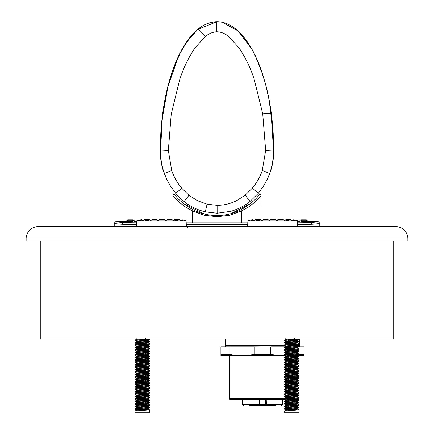 <?xml version="1.0" encoding="UTF-8"?>
<svg xmlns="http://www.w3.org/2000/svg" width="434" height="434" viewBox="0 0 434 434"><rect width="100%" height="100%" fill="white"/><g stroke="black" fill="none" stroke-linecap="round" stroke-linejoin="round"><path stroke-width="0.65" d="M299.617 221.53L297.328 221.438M132.858 221.552L126.945 221.443L127.406 221.454L127.406 220.835L126.712 220.835L126.712 221.432L115.943 221.443L117.939 222.007L123.587 222.55L137.106 222.848M186.213 223.016L247.787 223.016M296.894 222.848L310.413 222.55L316.06 222.007L318.062 221.432L307.098 221.443L318.057 221.443L319.777 223.168L318.062 221.432M301.142 221.421L301.728 220.835L301.185 219.854L306.35 219.854L307.326 220.835L306.632 220.835L306.632 221.454L307.098 221.443M306.632 221.454L301.142 221.552M248.215 222.837L185.785 222.837M297.328 221.432L299.357 221.432M299.617 221.421L300.073 220.315L301.163 219.854L306.089 219.854L306.632 220.835L301.728 220.835M307.326 220.835L307.326 221.432M133.488 220.005L134.383 221.421L136.672 221.432M133.439 219.984L134.101 220.526M127.954 219.854L132.815 219.854L127.688 219.854L127.406 220.835L132.272 220.835L132.815 219.854L133.927 220.315M248.812 206.796L249.588 206.264M249.767 206.139L251.481 204.897M261.018 195.734L258.886 198.192M258.984 198.078L260.075 196.862M151.379 220.168L149.719 220.027M144.007 219.957L143.101 220.863M139.336 219.995L137.535 220.363M115.943 221.432L114.218 223.163L115.943 221.443L126.712 221.432M114.218 226.608L114.218 223.163C114.332 223.553 116.914 223.922 121.976 224.28L136.791 224.579M186.3 224.741L247.7 224.741M297.209 224.579L312.024 224.28C317.086 223.922 319.668 223.553 319.777 223.168L319.782 226.608M300.035 220.358L300.561 219.984M294.664 219.995L296.465 220.363M284.899 220.608L283.5 219.854M278.031 219.892L276.485 220.423A1.568 1.568 0 0 1 277.689 219.854A1.568 1.568 0 0 0 276.485 220.423M259.744 194.416L261.056 195.229L261.062 189.772M258.534 198.566L254.167 202.732L248.389 207.078L241.472 210.967L240.821 209.877C250.516 203.985 256.543 198.994 258.908 194.899L260.085 194.416L261.056 195.229L261.04 220.152M241.472 222.881L241.472 210.967L229.57 215.302L217 216.772L204.398 215.297L192.528 210.967L185.627 207.083L179.833 202.738L172.96 195.707L172.96 220.515M172.938 189.772L172.96 195.707M183.3 203.41L182.237 202.51M183.278 203.394L182.405 202.656M175.624 195.588L175.2 195.045M171.983 219.539L171.897 188.275M250.722 203.394L251.644 202.613M258.382 195.577L258.794 195.045M262.109 188.275L262.017 220.732M174.935 194.736L173.915 194.416L172.944 195.229L174.24 194.41M175.146 194.974L175.694 195.669M181.982 202.282L183.365 203.465L204.343 214.011M217.673 215.541L220.949 215.4M231.051 213.647L250.635 203.465L251.812 202.466M258.311 195.663L258.854 194.974M258.908 194.899L259.651 194.432M192.528 222.881L192.528 210.967L193.179 209.877C200.66 213.626 208.597 215.519 217 215.546C225.36 215.524 233.302 213.637 240.821 209.877M193.179 209.877C183.484 203.985 177.457 198.994 175.092 194.899M160.906 131.551L163.916 105.359M164.432 102.359L164.904 99.787M168.066 85.569L170.399 77.268M173.996 66.7L181.797 49.655L176.627 60.19L173.529 67.948L168.528 83.816L164.871 99.966C162.701 111.967 161.35 122.968 160.819 132.967L162.072 118.607M255.083 55.205L262.863 74.908M251.953 49.21L257.302 60.033L260.405 67.764L265.44 83.691L269.118 99.896L273.181 132.967L273.735 150.94L273.138 159.994M160.564 137.681L160.482 139.569M160.292 146.871L160.819 132.967L162.311 116.556L161.209 127.45M160.629 158.003L161.047 161.296L160.298 146.551M160.466 140.106L160.688 135.153M164.632 101.23L164.942 99.576M171.506 73.764L178.07 56.984M273.04 160.71L273.474 156.94M273.735 148.705L273.04 160.732L273.621 154.933M273.339 158.329L273.371 158.025M273.561 146.741L273.729 148.927M160.678 158.486L160.341 154.238M160.607 157.808L160.336 154.141M160.271 149.052L160.439 146.741M180.473 52.113L178.407 56.268M176.551 60.369L175.032 64.026M174.175 66.228L173.687 67.514M173.399 68.306L168.099 85.444M167.866 86.371L167.215 88.992M164.692 100.927L162.311 116.567M273.203 133.243L269.123 99.901L265.44 83.697L263.14 75.776M260.427 67.823L259.32 64.921M258.018 61.709L251.758 48.852M273.697 146.318L273.735 150.94M273.686 145.504L273.529 139.965M262.689 74.366L262.06 72.456M174.414 65.605L173.595 67.764M170.443 77.122L168.479 84.012M161.09 129.017L160.596 137.019M160.265 150.94L160.303 146.318M160.471 139.981L160.726 134.507M173.584 67.796L181.77 49.698M251.563 48.516L253.787 52.617M260.791 68.827L261.149 69.814M165.045 99.05L164.698 100.883M161.388 125.366L162.311 116.578M177.962 57.223L178.19 56.729M168.17 85.183L168.083 85.52M167.925 86.133L166.911 90.277M160.96 160.732L160.629 158.041M160.265 150.989L160.423 155.567M273.735 151.357L273.637 154.591M273.349 158.253L273.04 160.732M273.648 154.466L273.724 152.247M251.801 48.934L237.968 30.857L222.148 22.232M169.222 183.967L166.792 179.486L170.291 185.768L175.743 193.385L178.987 196.944L184.13 201.555C190.146 206.454 197.204 209.893 205.293 211.884L217.152 213.246L230.948 211.309C238.331 209.107 244.7 205.808 250.044 201.419L258.339 193.287L263.709 185.763L267.208 179.486L269.123 175.065L271.651 167.898L272.785 162.56C273.246 159.94 273.523 156.066 273.604 150.94L273.029 132.94C270.501 77.898 248.042 21.868 217 21.7L197.758 29.366M264.783 183.962L262.114 188.258L262.017 190.021M162.392 167.991L162.94 169.613M163.987 172.71L166.618 179.117M267.301 179.285L268.771 175.954M269.481 174.148L270.897 170.112M271.5 168.278L271.608 167.991M191.828 35.132L181.797 49.655M273.604 150.94L271.098 113.437C265.402 66.196 244.624 21.922 217 21.733L216.561 21.738C209.193 22.286 203.009 24.771 198.007 29.203L186.853 41.539L178.699 55.764L167.953 86.523L162.294 118.39L160.504 150.94L168.338 150.495L171.718 170.524C173.969 177.018 177.273 182.882 181.634 188.117L188.958 195.289L197.497 200.714L207.067 204.175L217.13 205.32C223.977 205.293 230.503 203.72 236.704 200.617L245.194 195.17L252.436 188.036C256.787 182.774 260.075 176.926 262.288 170.502L265.662 150.495L262.733 113.838L254.047 78.76C250.234 67.297 245.161 56.919 238.836 47.615L228.257 36.19C224.703 33.347 220.868 31.872 216.767 31.769C212.644 32.024 208.819 33.624 205.282 36.554L194.828 48.131C188.568 57.478 183.555 67.878 179.784 79.319L171.218 114.185L168.338 150.495M160.396 150.94C160.477 156.066 160.754 159.934 161.215 162.56L162.349 167.898L166.792 179.486L164.329 173.443C161.79 166.189 160.515 158.692 160.504 150.94L160.971 132.94C163.542 78.435 185.551 22.02 217 21.7L217 21.733M293.248 219.848L295.391 220.136L297.095 220.933L295.337 220.163L293.232 219.864L293.004 220.092L294.827 220.933L292.879 220.217L292.163 220.933L291.214 219.984L285.908 219.604L285.567 219.94L288.637 220.401L289.12 220.933L285.355 220.152L284.579 220.933L283.662 220.016L278.14 219.783L276.99 220.933L275.802 219.74L272.601 219.718L270.61 219.729L269.406 220.933L268.234 219.756L262.809 219.94L261.816 220.933L260.948 220.06L256.082 220.933L256.83 220.331L260.742 219.854L260.438 219.555L255.311 219.854L254.232 220.933L253.358 220.06L250.375 220.933L253.06 219.756L250.391 220.071L248.107 220.933L250.353 220.038L253.038 219.74M253.027 219.729L254.232 220.933L254.628 220.532M255.604 219.555L260.243 219.354L261.203 220.315M260.243 219.354L255.621 219.539L260.351 219.463L255.583 219.577L254.834 220.326M292.869 220.222L293.265 219.832C296.406 220.217 297.751 220.586 297.301 220.933L284.579 220.933L286.001 219.506L291.073 219.843L286.114 219.392L290.856 219.626L291.664 220.429M292.337 220.76L292.657 220.439M269.248 220.776L270.789 219.544L275.802 219.74M276.105 220.049L276.99 220.933L261.816 220.933L263.026 219.723L268.234 219.756M268.565 220.092L269.113 220.64M263.286 219.463L267.697 219.224L268.049 219.577L263.286 219.463M278.525 219.392L283.049 219.403L283.435 219.788L283.142 219.495L278.319 219.599L283.662 220.016M283.923 220.277L284.579 220.933L276.99 220.933M277.825 220.098L278.319 219.599M270.979 219.354L275.617 219.555L270.789 219.544M286.109 219.398L290.851 219.62M263.378 219.371L267.773 219.3L263.378 219.371M278.682 219.241L283.049 219.403L278.606 219.316M271.131 219.208L275.27 219.208M282.952 219.306L278.666 219.257M182.047 219.848L184.19 220.136L185.893 220.933L184.135 220.163L182.03 219.864L181.803 220.092L183.625 220.933L181.678 220.217L180.962 220.933L180.018 219.984L174.707 219.604L174.37 219.94L177.441 220.401L177.918 220.933L174.159 220.152L173.378 220.933L172.461 220.016L166.938 219.783L165.793 220.933L164.6 219.74L161.399 219.718L159.408 219.729L158.204 220.933L157.032 219.756L151.607 219.94L150.62 220.933L149.746 220.06L144.88 220.933L145.629 220.331L149.54 219.854L149.242 219.555L144.11 219.854L143.03 220.933L142.162 220.06L139.173 220.933L141.858 219.756L139.195 220.071L136.905 220.933L139.151 220.038L141.831 219.729L143.03 220.933L143.432 220.532M143.638 220.326L144.419 219.544L149.041 219.354L150.001 220.315M149.041 219.354L144.424 219.539M181.672 220.222L182.063 219.832C185.204 220.217 186.549 220.586 186.105 220.933L173.378 220.933L174.799 219.506L179.877 219.843L174.918 219.392L179.671 219.637M181.135 220.76L181.455 220.439M158.052 220.776L159.587 219.544L164.6 219.74M164.909 220.049L165.793 220.933L150.62 220.933L151.824 219.723L157.032 219.756M157.363 220.092L157.911 220.64M152.269 219.278L156.495 219.224L156.853 219.577L151.824 219.723L152.269 219.278L156.5 219.23M144.24 219.723L149.15 219.463L144.24 219.723M174.907 219.398L179.649 219.62L180.463 220.429M167.329 219.392L171.853 219.403L172.233 219.788L171.945 219.495L167.123 219.599L172.461 220.016M172.727 220.277L173.378 220.933L165.793 220.933M166.623 220.098L167.123 219.599M159.783 219.354L164.415 219.555L159.587 219.544M152.177 219.371L156.576 219.3L152.177 219.371M171.75 219.3L167.405 219.316M159.929 219.208L161.399 219.203M164.068 219.208L161.41 219.203M136.379 341.216L135.017 340.413L149.703 339.193L149.703 338.883L135.017 340.11L136.379 339.307M148.341 339.996L149.703 339.193M136.347 338.732L136.347 339.345L140.106 338.883M135.017 340.11L136.347 341.178L148.379 339.958L148.379 340.565L149.703 341.33L148.341 340.527M136.379 343.663L135.017 342.86L149.703 341.639L149.703 341.33L135.017 342.556L136.379 341.753M148.341 342.442L149.703 341.639M136.347 341.178L136.347 341.791L148.379 340.565M135.017 342.556L136.347 343.625L148.379 342.404L148.379 343.012L149.703 343.777L148.341 342.974M136.379 346.115L135.017 345.307L149.703 344.086L149.703 343.777L135.017 345.003L136.379 344.2M148.341 344.889L149.703 344.086M136.347 343.625L136.347 344.238L148.379 343.012M135.017 345.003L136.347 346.072L148.379 344.851L148.379 345.464L149.703 346.229L148.341 345.421M136.379 348.562L135.017 347.753L149.703 346.533L149.703 346.229L135.017 347.45L136.379 346.647M148.341 347.336L149.703 346.533M136.347 346.072L136.347 346.685L148.379 345.464M135.017 347.45L136.347 348.518L148.379 347.298L148.379 347.911L149.703 348.676L148.341 347.867M136.379 351.008L135.017 350.205L149.703 348.979L149.703 348.676L135.017 349.896L136.379 349.093M148.341 349.782L149.703 348.979M136.347 348.518L136.347 349.131L148.379 347.911M135.017 349.896L136.347 350.97L148.379 349.744L148.379 350.357L149.703 351.122L148.341 350.319M136.379 353.455L135.017 352.652L149.703 351.426L149.703 351.122L135.017 352.343L136.379 351.54M148.341 352.229L149.703 351.426M136.347 350.97L136.347 351.578L148.379 350.357M135.017 352.343L136.347 353.417L148.379 352.191L148.379 352.804L149.703 353.569L148.341 352.766M136.379 355.902L135.017 355.099L149.703 353.873L149.703 353.569L135.017 354.79L136.379 353.987M148.341 354.676L149.703 353.873M136.347 353.417L136.347 354.025L148.379 352.804M135.017 354.79L136.347 355.864L148.379 354.638L148.379 355.251L149.703 356.016L148.341 355.213M136.379 358.348L135.017 357.545L149.703 356.319L149.703 356.016L135.017 357.236L136.379 356.433M148.341 357.122L149.703 356.319M136.347 355.864L136.347 356.471L148.379 355.251M135.017 357.236L136.347 358.31L148.379 357.084L148.379 357.697L149.703 358.462L148.341 357.659M136.379 360.795L135.017 359.992L149.703 358.766L149.703 358.462L135.017 359.688L136.379 358.88M148.341 359.574L149.703 358.766M136.347 358.31L136.347 358.923L148.379 357.697M135.017 359.688L136.347 360.757L148.379 359.531L148.379 360.144L149.703 360.909L148.341 360.106M136.379 363.242L135.017 362.439L149.703 361.213L149.703 360.909L135.017 362.135L136.379 361.327M148.341 362.021L149.703 361.213M136.347 360.757L136.347 361.37L148.379 360.144M135.017 362.135L136.347 363.204L148.379 361.978L148.379 362.591L149.703 363.356L148.341 362.553M136.379 365.688L135.017 364.885L149.703 363.665L149.703 363.356L135.017 364.582L136.379 363.779M148.341 364.468L149.703 363.665M136.347 363.204L136.347 363.817L148.379 362.591M135.017 364.582L136.347 365.65L148.379 364.43L148.379 365.037L149.703 365.802L148.341 364.999M136.379 368.135L135.017 367.332L149.703 366.112L149.703 365.802L135.017 367.028L136.379 366.225M148.341 366.914L149.703 366.112M136.347 365.65L136.347 366.263L148.379 365.037M135.017 367.028L136.347 368.097L148.379 366.876L148.379 367.484L149.703 368.249L148.341 367.446M136.379 370.582L135.017 369.779L149.703 368.558L149.703 368.249L135.017 369.475L136.379 368.672M148.341 369.361L149.703 368.558M136.347 368.097L136.347 368.71L148.379 367.484M135.017 369.475L136.347 370.544L148.379 369.323L148.379 369.931L149.703 370.696L148.341 369.893M136.379 373.034L135.017 372.226L149.703 371.005L149.703 370.696L135.017 371.922L136.379 371.119M148.341 371.808L149.703 371.005M136.347 370.544L136.347 371.157L148.379 369.931M135.017 371.922L136.347 372.99L148.379 371.77L148.379 372.383L149.703 373.148L148.341 372.339M136.379 375.481L135.017 374.672L149.703 373.452L149.703 373.148L135.017 374.368L136.379 373.565M148.341 374.254L149.703 373.452M136.347 372.99L136.347 373.603L148.379 372.383M135.017 374.368L136.347 375.437L148.379 374.216L148.379 374.83L149.703 375.594L148.341 374.786M136.379 377.927L135.017 377.124L149.703 375.898L149.703 375.594L135.017 376.815L136.379 376.012M148.341 376.701L149.703 375.898M136.347 375.437L136.347 376.05L148.379 374.83M135.017 376.815L136.347 377.889L148.379 376.663L148.379 377.276L149.703 378.041L148.341 377.238M136.379 380.374L135.017 379.571L149.703 378.345L149.703 378.041L135.017 379.262L136.379 378.459M148.341 379.148L149.703 378.345M136.347 377.889L136.347 378.497L148.379 377.276M135.017 379.262L136.347 380.336L148.379 379.11L148.379 379.723L149.703 380.488L148.341 379.685M136.379 382.821L135.017 382.018L149.703 380.792L149.703 380.488L135.017 381.708L136.379 380.906M148.341 381.594L149.703 380.792M136.347 380.336L136.347 380.944L148.379 379.723M135.017 381.708L136.347 382.783L148.379 381.557L148.379 382.17L149.703 382.934L148.341 382.132M136.379 385.267L135.017 384.464L149.703 383.238L149.703 382.934L135.017 384.155L136.379 383.352M148.341 384.041L149.703 383.238M136.347 382.783L136.347 383.39L148.379 382.17M135.017 384.155L136.347 385.229L148.379 384.003L148.379 384.616L149.703 385.381L148.341 384.578M136.379 387.714L135.017 386.911L149.703 385.685L149.703 385.381L135.017 386.607L136.379 385.799M148.341 386.493L149.703 385.685M136.347 385.229L136.347 385.842L148.379 384.616M135.017 386.607L136.347 387.676L148.379 386.45L148.379 387.063L149.703 387.828L148.341 387.025M136.379 390.161L135.017 389.358L149.703 388.132L149.703 387.828L135.017 389.054L136.379 388.246M148.341 388.94L149.703 388.132M136.347 387.676L136.347 388.289L148.379 387.063M135.017 389.054L136.347 390.123L148.379 388.897L148.379 389.51L149.703 390.274L148.341 389.472M136.379 392.607L135.017 391.804L149.703 390.584L149.703 390.274L135.017 391.501L136.379 390.698M148.341 391.387L149.703 390.584M136.347 390.123L136.347 390.736L148.379 389.51M135.017 391.501L136.347 392.569L148.379 391.349L148.379 391.956L149.703 392.721L148.341 391.918M136.379 395.054L135.017 394.251L149.703 393.03L149.703 392.721L135.017 393.947L136.379 393.144M148.341 393.833L149.703 393.03M136.347 392.569L136.347 393.182L148.379 391.956M135.017 393.947L136.347 395.016L148.379 393.795L148.379 394.403L149.703 395.168L148.341 394.365M136.379 397.501L135.017 396.698L149.703 395.477L149.703 395.168L135.017 396.394L136.379 395.591M148.341 396.28L149.703 395.477M136.347 395.016L136.347 395.629L148.379 394.403M135.017 396.394L136.347 397.463L148.379 396.242L148.379 396.85L149.703 397.615L148.341 396.812M136.379 399.953L135.017 399.144L149.703 397.924L149.703 397.615L135.017 398.841L136.379 398.038M148.341 398.727L149.703 397.924M136.347 397.463L136.347 398.076L148.379 396.85M135.017 398.841L136.347 399.909L148.379 398.689L148.379 399.302L149.703 400.067L148.341 399.258M136.379 402.399L135.017 401.591L149.703 400.37L149.703 400.067L135.017 401.287L136.379 400.484M148.341 401.173L149.703 400.37M136.347 399.909L136.347 400.522L148.379 399.302M135.017 401.287L136.347 402.356L148.379 401.135L148.379 401.748L149.703 402.513L148.341 401.71M136.379 404.846L135.017 404.043L149.703 402.817L149.703 402.513L135.017 403.734L136.379 402.931M148.341 403.62L149.703 402.817M136.347 402.356L136.347 402.969L148.379 401.748M135.017 403.734L136.347 404.808L148.379 403.582L148.379 404.195L149.703 404.96L148.341 404.157M136.379 407.293L135.017 406.49L149.703 405.264L149.703 404.96L135.017 406.181L136.379 405.378M148.341 406.067L149.703 405.264M136.347 404.808L136.347 405.416L148.379 404.195M135.017 406.181L136.347 407.255L148.379 406.029L148.379 406.642L149.703 407.407L148.341 406.604M136.379 409.739L135.017 408.936L149.703 407.71L149.703 407.407L135.017 408.627L136.379 407.824M148.341 408.513L149.703 407.71M136.347 407.255L136.347 407.862L148.379 406.642M135.017 408.627L136.347 409.701L148.379 408.475L148.379 409.088L149.703 409.853L148.341 409.05M135.017 411.074L135.017 412.3L149.703 412.3L149.703 409.853L135.017 411.074L136.379 410.271M136.347 409.701L136.347 410.309L148.379 409.088M298.066 345.686L299.715 345.686L299.715 338.883M284.91 345.686L225.322 345.686L225.322 338.883M225.322 346.766L225.322 345.784L285.084 345.784M298.234 345.784L299.715 345.784L299.715 346.766M229.89 346.766L220.917 346.766L220.917 354.442L229.179 354.442L229.179 346.918L229.89 346.766L253.543 346.766L254.253 346.918L254.253 354.442L270.778 354.442L270.778 346.918L254.253 346.918M270.778 346.918L253.543 346.766M271.489 346.766L285.442 346.766M298.012 354.442L304.12 354.442L304.12 346.766L298.592 346.766M304.12 354.442L304.12 355.576L298.234 355.576M229.179 354.442L236.172 355.576L220.917 355.576L220.917 354.442M229.179 346.918L220.917 346.918M270.778 354.442L277.776 355.576L236.172 355.576M247.261 355.576L254.253 354.442M277.776 355.576L285.084 355.576M304.12 346.918L298.332 346.918M284.596 398.645L229.483 398.645A0.977 0.977 -90 0 0 230.459 399.622L230.459 399.622A0.977 0.977 0 0 1 229.483 398.645L229.483 355.576M230.459 399.622L285.084 399.622M248.97 405.497L258.36 405.497A0.977 0.977 0 0 0 259.337 404.521L259.337 399.622L259.337 404.521L265.7 404.521L265.7 399.622M242.449 399.622L242.449 404.521L258.143 404.521L258.355 405.497L276.062 405.497M266.888 399.622L266.677 405.497A0.977 0.977 0 0 1 265.988 405.21A0.977 0.977 0 0 0 266.677 405.497L266.677 405.497A0.977 0.977 0 0 1 265.988 405.21A0.977 0.977 90 0 1 265.7 404.521A0.977 0.977 0 0 0 265.988 405.21A0.977 0.977 0 0 1 265.7 404.521L282.583 404.521L282.583 399.622M258.762 405.497L266.275 405.497L258.762 405.497M285.643 341.216L284.286 340.413L298.966 339.193L298.966 338.883L284.286 340.11L285.643 339.307M297.61 339.996L298.966 339.193M285.61 338.732L285.61 339.345L289.369 338.883M284.286 340.11L285.61 341.178L297.643 339.958L297.643 340.565L298.966 341.33L297.61 340.527M285.643 343.663L284.286 342.86L298.966 341.639L298.966 341.33L284.286 342.556L285.643 341.753M297.61 342.442L298.966 341.639M285.61 341.178L285.61 341.791L297.643 340.565M284.286 342.556L285.61 343.625L297.643 342.404L297.643 343.012L298.966 343.777L297.61 342.974M285.643 346.115L284.286 345.307L298.966 344.086L298.966 343.777L284.286 345.003L285.643 344.2M297.61 344.889L298.966 344.086M285.61 343.625L285.61 344.238L297.643 343.012M284.286 345.003L285.61 346.072L297.643 344.851L297.643 345.464L298.966 346.229L297.61 345.421M285.643 348.562L284.286 347.753L298.966 346.533L298.966 346.229L284.286 347.45L285.643 346.647M297.61 347.336L298.966 346.533M285.61 346.072L285.61 346.685L297.643 345.464M284.286 347.45L285.61 348.518L297.643 347.298L297.643 347.911L298.966 348.676L297.61 347.867M285.643 351.008L284.286 350.205L298.966 348.979L298.966 348.676L284.286 349.896L285.643 349.093M297.61 349.782L298.966 348.979M285.61 348.518L285.61 349.131L297.643 347.911M284.286 349.896L285.61 350.97L297.643 349.744L297.643 350.357L298.966 351.122L297.61 350.319M285.643 353.455L284.286 352.652L298.966 351.426L298.966 351.122L284.286 352.343L285.643 351.54M297.61 352.229L298.966 351.426M285.61 350.97L285.61 351.578L297.643 350.357M284.286 352.343L285.61 353.417L297.643 352.191L297.643 352.804L298.966 353.569L297.61 352.766M285.643 355.902L284.286 355.099L298.966 353.873L298.966 353.569L284.286 354.79L285.643 353.987M297.61 354.676L298.966 353.873M285.61 353.417L285.61 354.025L297.643 352.804M284.286 354.79L285.61 355.864L297.643 354.638L297.643 355.251L298.966 356.016L297.61 355.213M285.643 358.348L284.286 357.545L298.966 356.319L298.966 356.016L284.286 357.236L285.643 356.433M297.61 357.122L298.966 356.319M285.61 355.864L285.61 356.471L297.643 355.251M284.286 357.236L285.61 358.31L297.643 357.084L297.643 357.697L298.966 358.462L297.61 357.659M285.643 360.795L284.286 359.992L298.966 358.766L298.966 358.462L284.286 359.688L285.643 358.88M297.61 359.574L298.966 358.766M285.61 358.31L285.61 358.923L297.643 357.697M284.286 359.688L285.61 360.757L297.643 359.531L297.643 360.144L298.966 360.909L297.61 360.106M285.643 363.242L284.286 362.439L298.966 361.213L298.966 360.909L284.286 362.135L285.643 361.327M297.61 362.021L298.966 361.213M285.61 360.757L285.61 361.37L297.643 360.144M284.286 362.135L285.61 363.204L297.643 361.978L297.643 362.591L298.966 363.356L297.61 362.553M285.643 365.688L284.286 364.885L298.966 363.665L298.966 363.356L284.286 364.582L285.643 363.779M297.61 364.468L298.966 363.665M285.61 363.204L285.61 363.817L297.643 362.591M284.286 364.582L285.61 365.65L297.643 364.43L297.643 365.037L298.966 365.802L297.61 364.999M285.643 368.135L284.286 367.332L298.966 366.112L298.966 365.802L284.286 367.028L285.643 366.225M297.61 366.914L298.966 366.112M285.61 365.65L285.61 366.263L297.643 365.037M284.286 367.028L285.61 368.097L297.643 366.876L297.643 367.484L298.966 368.249L297.61 367.446M285.643 370.582L284.286 369.779L298.966 368.558L298.966 368.249L284.286 369.475L285.643 368.672M297.61 369.361L298.966 368.558M285.61 368.097L285.61 368.71L297.643 367.484M284.286 369.475L285.61 370.544L297.643 369.323L297.643 369.931L298.966 370.696L297.61 369.893M285.643 373.034L284.286 372.226L298.966 371.005L298.966 370.696L284.286 371.922L285.643 371.119M297.61 371.808L298.966 371.005M285.61 370.544L285.61 371.157L297.643 369.931M284.286 371.922L285.61 372.99L297.643 371.77L297.643 372.383L298.966 373.148L297.61 372.339M285.643 375.481L284.286 374.672L298.966 373.452L298.966 373.148L284.286 374.368L285.643 373.565M297.61 374.254L298.966 373.452M285.61 372.99L285.61 373.603L297.643 372.383M284.286 374.368L285.61 375.437L297.643 374.216L297.643 374.83L298.966 375.594L297.61 374.786M285.643 377.927L284.286 377.124L298.966 375.898L298.966 375.594L284.286 376.815L285.643 376.012M297.61 376.701L298.966 375.898M285.61 375.437L285.61 376.05L297.643 374.83M284.286 376.815L285.61 377.889L297.643 376.663L297.643 377.276L298.966 378.041L297.61 377.238M285.643 380.374L284.286 379.571L298.966 378.345L298.966 378.041L284.286 379.262L285.643 378.459M297.61 379.148L298.966 378.345M285.61 377.889L285.61 378.497L297.643 377.276M284.286 379.262L285.61 380.336L297.643 379.11L297.643 379.723L298.966 380.488L297.61 379.685M285.643 382.821L284.286 382.018L298.966 380.792L298.966 380.488L284.286 381.708L285.643 380.906M297.61 381.594L298.966 380.792M285.61 380.336L285.61 380.944L297.643 379.723M284.286 381.708L285.61 382.783L297.643 381.557L297.643 382.17L298.966 382.934L297.61 382.132M285.643 385.267L284.286 384.464L298.966 383.238L298.966 382.934L284.286 384.155L285.643 383.352M297.61 384.041L298.966 383.238M285.61 382.783L285.61 383.39L297.643 382.17M284.286 384.155L285.61 385.229L297.643 384.003L297.643 384.616L298.966 385.381L297.61 384.578M285.643 387.714L284.286 386.911L298.966 385.685L298.966 385.381L284.286 386.607L285.643 385.799M297.61 386.493L298.966 385.685M285.61 385.229L285.61 385.842L297.643 384.616M284.286 386.607L285.61 387.676L297.643 386.45L297.643 387.063L298.966 387.828L297.61 387.025M285.643 390.161L284.286 389.358L298.966 388.132L298.966 387.828L284.286 389.054L285.643 388.246M297.61 388.94L298.966 388.132M285.61 387.676L285.61 388.289L297.643 387.063M284.286 389.054L285.61 390.123L297.643 388.897L297.643 389.51L298.966 390.274L297.61 389.472M285.643 392.607L284.286 391.804L298.966 390.584L298.966 390.274L284.286 391.501L285.643 390.698M297.61 391.387L298.966 390.584M285.61 390.123L285.61 390.736L297.643 389.51M284.286 391.501L285.61 392.569L297.643 391.349L297.643 391.956L298.966 392.721L297.61 391.918M285.643 395.054L284.286 394.251L298.966 393.03L298.966 392.721L284.286 393.947L285.643 393.144M297.61 393.833L298.966 393.03M285.61 392.569L285.61 393.182L297.643 391.956M284.286 393.947L285.61 395.016L297.643 393.795L297.643 394.403L298.966 395.168L297.61 394.365M285.643 397.501L284.286 396.698L298.966 395.477L298.966 395.168L284.286 396.394L285.643 395.591M297.61 396.28L298.966 395.477M285.61 395.016L285.61 395.629L297.643 394.403M284.286 396.394L285.61 397.463L297.643 396.242L297.643 396.85L298.966 397.615L297.61 396.812M285.643 399.953L284.286 399.144L298.966 397.924L298.966 397.615L284.286 398.841L285.643 398.038M297.61 398.727L298.966 397.924M285.61 397.463L285.61 398.076L297.643 396.85M284.286 398.841L285.61 399.909L297.643 398.689L297.643 399.302L298.966 400.067L297.61 399.258M285.643 402.399L284.286 401.591L298.966 400.37L298.966 400.067L284.286 401.287L285.643 400.484M297.61 401.173L298.966 400.37M285.61 399.909L285.61 400.522L297.643 399.302M284.286 401.287L285.61 402.356L297.643 401.135L297.643 401.748L298.966 402.513L297.61 401.71M285.643 404.846L284.286 404.043L298.966 402.817L298.966 402.513L284.286 403.734L285.643 402.931M297.61 403.62L298.966 402.817M285.61 402.356L285.61 402.969L297.643 401.748M284.286 403.734L285.61 404.808L297.643 403.582L297.643 404.195L298.966 404.96L297.61 404.157M285.643 407.293L284.286 406.49L298.966 405.264L298.966 404.96L284.286 406.181L285.643 405.378M297.61 406.067L298.966 405.264M285.61 404.808L285.61 405.416L297.643 404.195M284.286 406.181L285.61 407.255L297.643 406.029L297.643 406.642L298.966 407.407L297.61 406.604M285.643 409.739L284.286 408.936L298.966 407.71L298.966 407.407L284.286 408.627L285.643 407.824M297.61 408.513L298.966 407.71M285.61 407.255L285.61 407.862L297.643 406.642M284.286 408.627L285.61 409.701L297.643 408.475L297.643 409.088L298.966 409.853L297.61 409.05M284.286 411.074L284.286 412.3L298.966 412.3L298.966 409.853L284.286 411.074L285.643 410.271M285.61 409.701L285.61 410.309L297.643 409.088M188.54 226.608A0.977 0.977 0 0 0 187.564 227.59M38.355 226.608L395.645 226.608A12.233 12.233 0 0 1 407.879 238.846L407.879 241L26.121 241L26.121 238.846A12.233 12.233 0 0 1 38.355 226.608M297.301 220.933L297.599 226.602L301.983 226.602L272.623 226.608L243.252 226.608L247.597 226.608L245.465 226.608L247.597 226.608L247.895 220.933C248.536 220.488 246.908 220.45 253.022 219.718M299.769 226.602L297.599 226.602L299.769 226.602M393.199 241L393.199 338.883L40.801 338.883L40.801 241M134.589 221.443L136.672 221.443M132.272 220.835L132.858 221.421M123.587 222.55L121.976 224.28L121.976 226.608M310.413 222.55L312.024 224.28L312.024 226.608M262.006 220.743L262.006 190.021L261.062 189.815M172.938 189.815L171.994 190.021L171.994 219.55M262.288 170.502L269.682 173.416L267.208 179.486M265.662 150.495L273.496 150.94C273.491 158.622 272.221 166.113 269.682 173.416M252.387 188.09L258.339 193.287M245.194 195.17L250.044 201.419M217.125 205.32L217.152 213.246M207.067 204.175L205.293 211.884M188.958 195.289L184.13 201.555M181.683 188.177L175.743 193.385M171.718 170.524L164.329 173.443M262.733 113.838C267.675 113.236 270.463 113.1 271.104 113.437M216.767 31.769L216.561 21.738M205.282 36.554C201.278 31.796 198.853 29.344 198.007 29.203M261.816 220.933L247.895 220.933M150.62 220.933L136.699 220.933L136.401 226.608M146.03 339.6L145.368 340.364M138.69 340.006L139.352 340.771M145.368 338.525L146.03 339.29M139.352 338.938L138.69 339.703M146.03 342.046L145.368 342.811M138.69 342.453L139.352 343.218M145.368 340.978L146.03 341.742M139.352 341.384L138.69 342.149M146.03 344.493L145.368 345.258M138.69 344.9L139.352 345.665M145.368 343.424L146.03 344.189M139.352 343.831L138.69 344.596M146.03 346.94L145.368 347.705M138.69 347.346L139.352 348.111M145.368 345.871L146.03 346.636M139.352 346.278L138.69 347.043M146.03 349.386L145.368 350.151M138.69 349.793L139.352 350.558M145.368 348.318L146.03 349.082M139.352 348.724L138.69 349.489M146.03 351.833L145.368 352.598M138.69 352.24L139.352 353.005M145.368 350.764L146.03 351.529M139.352 351.171L138.69 351.936M146.03 354.28L145.368 355.045M138.69 354.692L139.352 355.457M145.368 353.211L146.03 353.976M139.352 353.618L138.69 354.383M146.03 356.726L145.368 357.491M138.69 357.139L139.352 357.904M145.368 355.658L146.03 356.423M139.352 356.064L138.69 356.829M146.03 359.178L145.368 359.943M138.69 359.585L139.352 360.35M145.368 358.104L146.03 358.869M139.352 358.511L138.69 359.276M146.03 361.625L145.368 362.39M138.69 362.032L139.352 362.797M145.368 360.551L146.03 361.316M139.352 360.958L138.69 361.723M146.03 364.072L145.368 364.837M138.69 364.479L139.352 365.244M145.368 362.998L146.03 363.763M139.352 363.41L138.69 364.175M146.03 366.518L145.368 367.283M138.69 366.925L139.352 367.69M145.368 365.444L146.03 366.209M139.352 365.857L138.69 366.621M146.03 368.965L145.368 369.73M138.69 369.372L139.352 370.137M145.368 367.896L146.03 368.661M139.352 368.303L138.69 369.068M146.03 371.412L145.368 372.177M138.69 371.819L139.352 372.584M145.368 370.343L146.03 371.108M139.352 370.75L138.69 371.515M146.03 373.858L145.368 374.623M138.69 374.265L139.352 375.03M145.368 372.79L146.03 373.555M139.352 373.197L138.69 373.962M146.03 376.305L145.368 377.07M138.69 376.712L139.352 377.477M145.368 375.236L146.03 376.001M139.352 375.643L138.69 376.408M146.03 378.752L145.368 379.517M138.69 379.159L139.352 379.924M145.368 377.683L146.03 378.448M139.352 378.09L138.69 378.855M146.03 381.198L145.368 381.963M138.69 381.611L139.352 382.376M145.368 380.13L146.03 380.895M139.352 380.537L138.69 381.302M146.03 383.645L145.368 384.41M138.69 384.057L139.352 384.822M145.368 382.576L146.03 383.341M139.352 382.983L138.69 383.748M146.03 386.097L145.368 386.862M138.69 386.504L139.352 387.269M145.368 385.023L146.03 385.788M139.352 385.43L138.69 386.195M146.03 388.544L145.368 389.309M138.69 388.951L139.352 389.716M145.368 387.47L146.03 388.235M139.352 387.877L138.69 388.642M146.03 390.991L145.368 391.756M138.69 391.397L139.352 392.162M145.368 389.916L146.03 390.681M139.352 390.329L138.69 391.094M146.03 393.437L145.368 394.202M138.69 393.844L139.352 394.609M145.368 392.363L146.03 393.128M139.352 392.775L138.69 393.54M146.03 395.884L145.368 396.649M138.69 396.291L139.352 397.056M145.368 394.815L146.03 395.58M139.352 395.222L138.69 395.987M146.03 398.331L145.368 399.096M138.69 398.738L139.352 399.502M145.368 397.262L146.03 398.027M139.352 397.669L138.69 398.434M146.03 400.777L145.368 401.542M138.69 401.184L139.352 401.949M145.368 399.709L146.03 400.474M139.352 400.115L138.69 400.88M146.03 403.224L145.368 403.989M138.69 403.631L139.352 404.396M145.368 402.155L146.03 402.92M139.352 402.562L138.69 403.327M146.03 405.671L145.368 406.436M138.69 406.078L139.352 406.842M145.368 404.602L146.03 405.367M139.352 405.009L138.69 405.774M146.03 408.117L145.368 408.882M138.69 408.53L139.352 409.295M145.368 407.049L146.03 407.814M139.352 407.455L138.69 408.22M145.368 409.495L146.03 410.26M139.352 409.902L138.69 410.667M259.337 404.521A0.977 0.977 0 0 1 258.355 405.497A0.977 0.977 0 0 0 259.337 404.521L258.143 404.521L258.143 399.622M295.299 339.6L294.637 340.364M287.954 340.006L288.621 340.771M294.637 338.525L295.299 339.29M288.621 338.938L287.954 339.703M295.299 342.046L294.637 342.811M287.954 342.453L288.621 343.218M294.637 340.978L295.299 341.742M288.621 341.384L287.954 342.149M295.299 344.493L294.637 345.258M287.954 344.9L288.621 345.665M294.637 343.424L295.299 344.189M288.621 343.831L287.954 344.596M295.299 346.94L294.637 347.705M287.954 347.346L288.621 348.111M294.637 345.871L295.299 346.636M288.621 346.278L287.954 347.043M295.299 349.386L294.637 350.151M287.954 349.793L288.621 350.558M294.637 348.318L295.299 349.082M288.621 348.724L287.954 349.489M295.299 351.833L294.637 352.598M287.954 352.24L288.621 353.005M294.637 350.764L295.299 351.529M288.621 351.171L287.954 351.936M295.299 354.28L294.637 355.045M287.954 354.692L288.621 355.457M294.637 353.211L295.299 353.976M288.621 353.618L287.954 354.383M295.299 356.726L294.637 357.491M287.954 357.139L288.621 357.904M294.637 355.658L295.299 356.423M288.621 356.064L287.954 356.829M295.299 359.178L294.637 359.943M287.954 359.585L288.621 360.35M294.637 358.104L295.299 358.869M288.621 358.511L287.954 359.276M295.299 361.625L294.637 362.39M287.954 362.032L288.621 362.797M294.637 360.551L295.299 361.316M288.621 360.958L287.954 361.723M295.299 364.072L294.637 364.837M287.954 364.479L288.621 365.244M294.637 362.998L295.299 363.763M288.621 363.41L287.954 364.175M295.299 366.518L294.637 367.283M287.954 366.925L288.621 367.69M294.637 365.444L295.299 366.209M288.621 365.857L287.954 366.621M295.299 368.965L294.637 369.73M287.954 369.372L288.621 370.137M294.637 367.896L295.299 368.661M288.621 368.303L287.954 369.068M295.299 371.412L294.637 372.177M287.954 371.819L288.621 372.584M294.637 370.343L295.299 371.108M288.621 370.75L287.954 371.515M295.299 373.858L294.637 374.623M287.954 374.265L288.621 375.03M294.637 372.79L295.299 373.555M288.621 373.197L287.954 373.962M295.299 376.305L294.637 377.07M287.954 376.712L288.621 377.477M294.637 375.236L295.299 376.001M288.621 375.643L287.954 376.408M295.299 378.752L294.637 379.517M287.954 379.159L288.621 379.924M294.637 377.683L295.299 378.448M288.621 378.09L287.954 378.855M295.299 381.198L294.637 381.963M287.954 381.611L288.621 382.376M294.637 380.13L295.299 380.895M288.621 380.537L287.954 381.302M295.299 383.645L294.637 384.41M287.954 384.057L288.621 384.822M294.637 382.576L295.299 383.341M288.621 382.983L287.954 383.748M295.299 386.097L294.637 386.862M287.954 386.504L288.621 387.269M294.637 385.023L295.299 385.788M288.621 385.43L287.954 386.195M295.299 388.544L294.637 389.309M287.954 388.951L288.621 389.716M294.637 387.47L295.299 388.235M288.621 387.877L287.954 388.642M295.299 390.991L294.637 391.756M287.954 391.397L288.621 392.162M294.637 389.916L295.299 390.681M288.621 390.329L287.954 391.094M295.299 393.437L294.637 394.202M287.954 393.844L288.621 394.609M294.637 392.363L295.299 393.128M288.621 392.775L287.954 393.54M295.299 395.884L294.637 396.649M287.954 396.291L288.621 397.056M294.637 394.815L295.299 395.58M288.621 395.222L287.954 395.987M295.299 398.331L294.637 399.096M287.954 398.738L288.621 399.502M294.637 397.262L295.299 398.027M288.621 397.669L287.954 398.434M295.299 400.777L294.637 401.542M287.954 401.184L288.621 401.949M294.637 399.709L295.299 400.474M288.621 400.115L287.954 400.88M295.299 403.224L294.637 403.989M287.954 403.631L288.621 404.396M294.637 402.155L295.299 402.92M288.621 402.562L287.954 403.327M295.299 405.671L294.637 406.436M287.954 406.078L288.621 406.842M294.637 404.602L295.299 405.367M288.621 405.009L287.954 405.774M295.299 408.117L294.637 408.882M287.954 408.53L288.621 409.295M294.637 407.049L295.299 407.814M288.621 407.455L287.954 408.22M294.637 409.495L295.299 410.26M288.621 409.902L287.954 410.667M26.121 238.846L407.879 238.846M134.383 221.438L134.144 220.591M126.712 220.835L127.688 219.854M171.886 188.258L171.983 190.021M263.471 219.278L267.697 219.224M186.105 220.933L186.403 226.608M136.699 220.933C137.334 220.488 135.706 220.45 141.82 219.718M299.715 345.686L298.733 345.784M225.322 345.686L226.298 345.784M282.583 404.521L281.606 405.497M242.449 404.521L243.431 405.497"/></g></svg>

